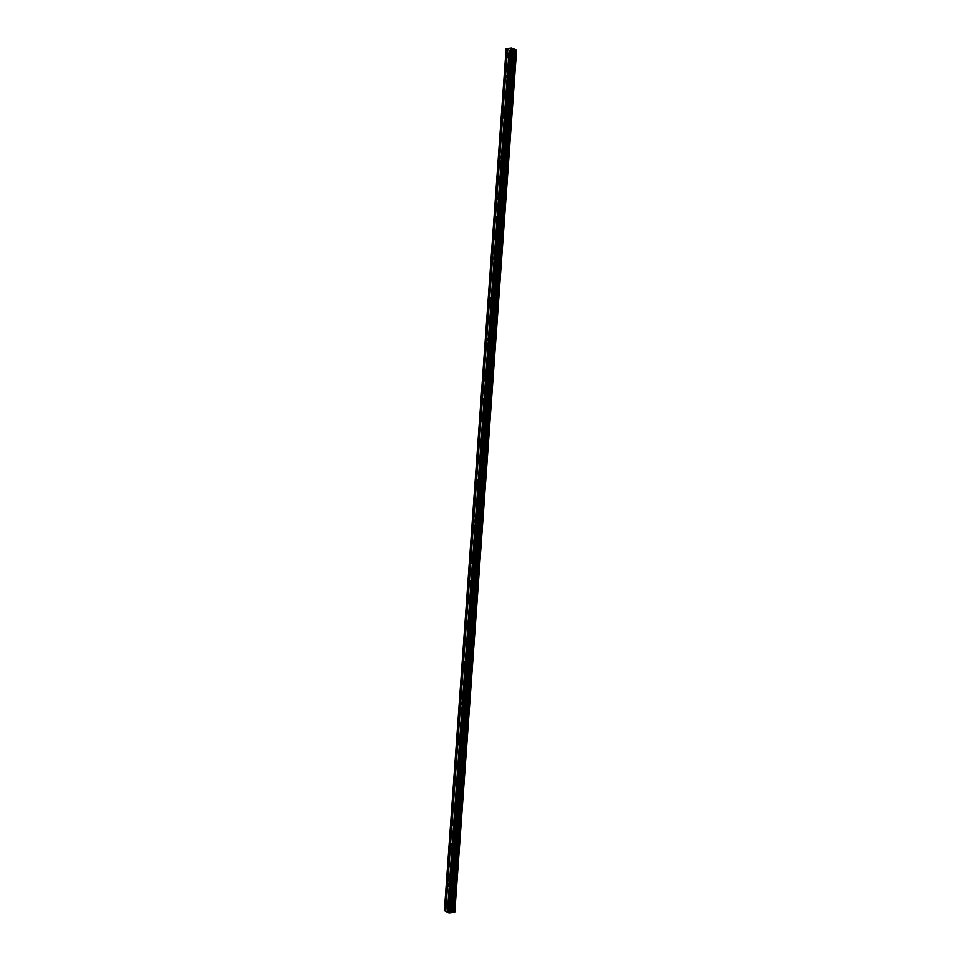 <?xml version="1.0" encoding="UTF-8"?>
<svg xmlns="http://www.w3.org/2000/svg" width="961" height="961" viewBox="0 0 961 961"><rect width="100%" height="100%" fill="white"/><g stroke="black" fill="none" stroke-linecap="round" stroke-linejoin="round"><path stroke-width="1.44" d="M508.489 56.519A1.189 0.625 83.8 0 1 507.228 55.87A1.189 0.625 83.8 0 1 508.489 56.519M507.048 76.736A1.189 0.625 83.8 0 1 505.786 76.099A1.189 0.625 83.8 0 1 507.048 76.736M505.594 96.965A1.189 0.625 83.8 0 1 504.333 96.316A1.189 0.625 83.8 0 1 505.594 96.965M504.141 117.182A1.189 0.625 83.8 0 1 502.879 116.533A1.189 0.625 83.8 0 1 504.141 117.182M502.699 137.399A1.189 0.625 83.8 0 1 501.438 136.75A1.189 0.625 83.8 0 1 502.699 137.399M501.246 157.616A1.189 0.625 83.8 0 1 499.984 156.979A1.189 0.625 83.8 0 1 501.246 157.616M499.792 177.845A1.189 0.625 83.8 0 1 498.543 177.196A1.189 0.625 83.8 0 1 499.792 177.845M498.351 198.062A1.189 0.625 83.8 0 1 497.089 197.413A1.189 0.625 83.8 0 1 498.351 198.062M496.897 218.279A1.189 0.625 83.8 0 1 495.636 217.642A1.189 0.625 83.8 0 1 496.897 218.279M495.444 238.496A1.189 0.625 83.8 0 1 494.194 237.86A1.189 0.625 83.8 0 1 495.444 238.496M494.002 258.725A1.189 0.625 83.8 0 1 492.741 258.077A1.189 0.625 83.8 0 1 494.002 258.725M492.549 278.942A1.189 0.625 83.8 0 1 491.287 278.294A1.189 0.625 83.8 0 1 492.549 278.942M491.095 299.159A1.189 0.625 83.8 0 1 489.846 298.523A1.189 0.625 83.8 0 1 491.095 299.159M489.654 319.388A1.189 0.625 83.8 0 1 488.392 318.74A1.189 0.625 83.8 0 1 489.654 319.388M488.2 339.605A1.189 0.625 83.8 0 1 486.939 338.957A1.189 0.625 83.8 0 1 488.2 339.605M486.746 359.822A1.189 0.625 83.8 0 1 485.497 359.186A1.189 0.625 83.8 0 1 486.746 359.822M485.305 380.039A1.189 0.625 83.8 0 1 484.044 379.403A1.189 0.625 83.8 0 1 485.305 380.039M483.851 400.269A1.189 0.625 83.8 0 1 482.59 399.62A1.189 0.625 83.8 0 1 483.851 400.269M482.398 420.486A1.189 0.625 83.8 0 1 481.149 419.837A1.189 0.625 83.8 0 1 482.398 420.486M480.956 440.703A1.189 0.625 83.8 0 1 479.695 440.066A1.189 0.625 83.8 0 1 480.956 440.703M479.503 460.92A1.189 0.625 83.8 0 1 478.242 460.283A1.189 0.625 83.8 0 1 479.503 460.92M478.061 481.149A1.189 0.625 83.8 0 1 476.8 480.5A1.189 0.625 83.8 0 1 478.061 481.149M476.608 501.366A1.189 0.625 83.8 0 1 475.347 500.717A1.189 0.625 83.8 0 1 476.608 501.366M475.154 521.583A1.189 0.625 83.8 0 1 473.893 520.946A1.189 0.625 83.8 0 1 475.154 521.583M473.713 541.812A1.189 0.625 83.8 0 1 472.452 541.163A1.189 0.625 83.8 0 1 473.713 541.812M472.259 562.029A1.189 0.625 83.8 0 1 470.998 561.38A1.189 0.625 83.8 0 1 472.259 562.029M470.806 582.246A1.189 0.625 83.8 0 1 469.545 581.609A1.189 0.625 83.8 0 1 470.806 582.246M469.364 602.463A1.189 0.625 83.8 0 1 468.103 601.826A1.189 0.625 83.8 0 1 469.364 602.463M467.911 622.692A1.189 0.625 83.8 0 1 466.65 622.043A1.189 0.625 83.8 0 1 467.911 622.692M466.457 642.909A1.189 0.625 83.8 0 1 465.196 642.26A1.189 0.625 83.8 0 1 466.457 642.909M465.016 663.126A1.189 0.625 83.8 0 1 463.755 662.489A1.189 0.625 83.8 0 1 465.016 663.126M463.562 683.355A1.189 0.625 83.8 0 1 462.301 682.706A1.189 0.625 83.8 0 1 463.562 683.355M462.109 703.572A1.189 0.625 83.8 0 1 460.848 702.923A1.189 0.625 83.8 0 1 462.109 703.572M460.667 723.789A1.189 0.625 83.8 0 1 459.406 723.152A1.189 0.625 83.8 0 1 460.667 723.789M459.214 744.006A1.189 0.625 83.8 0 1 457.953 743.37A1.189 0.625 83.8 0 1 459.214 744.006M457.76 764.235A1.189 0.625 83.8 0 1 456.499 763.587A1.189 0.625 83.8 0 1 457.76 764.235M456.319 784.452A1.189 0.625 83.8 0 1 455.058 783.804A1.189 0.625 83.8 0 1 456.319 784.452M454.865 804.669A1.189 0.625 83.8 0 1 453.604 804.033A1.189 0.625 83.8 0 1 454.865 804.669M453.412 824.886A1.189 0.625 83.8 0 1 452.15 824.25A1.189 0.625 83.8 0 1 453.412 824.886M451.97 845.115A1.189 0.625 83.8 0 1 450.709 844.467A1.189 0.625 83.8 0 1 451.97 845.115M450.517 865.332A1.189 0.625 83.8 0 1 449.255 864.684A1.189 0.625 83.8 0 1 450.517 865.332M449.063 885.549A1.189 0.625 83.8 0 1 447.802 884.913A1.189 0.625 83.8 0 1 449.063 885.549M447.622 905.779A1.189 0.625 83.8 0 1 446.36 905.13A1.189 0.625 83.8 0 1 447.622 905.779M507.492 49.455L506.267 48.627L511.66 48.05L516.634 50.116L511.036 51.053L507.492 49.455L445.712 911.352L447.766 912.325M506.147 48.771L444.366 910.668L445.724 911.28M454.601 912.109L516.634 50.116M516.622 50.14L454.793 912.061M509.546 50.501L447.754 912.397L449.243 912.95L454.577 912.349L516.357 50.453M512.045 49.383L511.048 49.239M511.264 49.359L510.315 49.287M512.609 49.672L511.288 49.792M445.496 911.172L507.276 49.275M445.315 911.148L507.096 49.251M452.847 912.265L514.628 50.38M452.691 912.265L514.471 50.368M449.243 912.95L511.036 51.053M448.703 912.878L510.483 50.981M447.538 912.217L509.318 50.32M447.358 912.193L509.138 50.296M454.505 912.373L516.285 50.477M454.06 912.421L515.841 50.537M453.94 912.421L515.721 50.525L453.928 912.421M453.844 912.397L515.625 50.513M452.259 912.205L514.039 50.32M452.018 912.205L513.799 50.308M451.045 912.313L512.826 50.416M450.901 912.361L512.681 50.465M450.541 912.782L512.321 50.885M450.397 912.83L512.177 50.933"/></g></svg>

